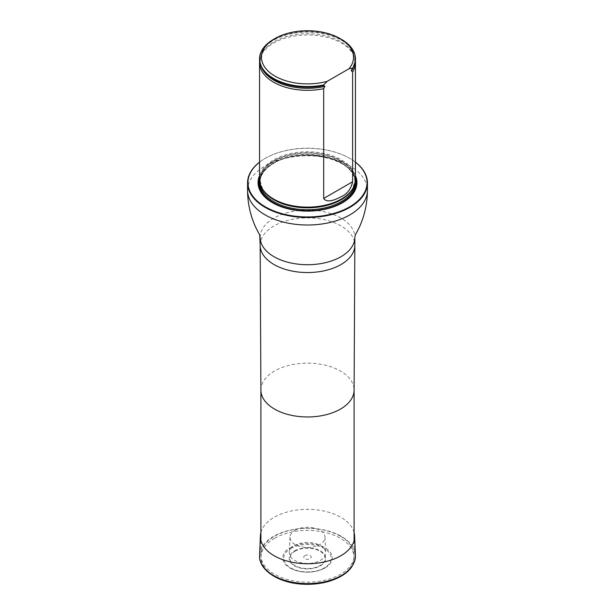 <?xml version="1.0" encoding="UTF-8"?>
<svg xmlns="http://www.w3.org/2000/svg" width="615" height="615" viewBox="0 0 615 615"><rect width="100%" height="100%" fill="white"/><g stroke="black" fill="none" stroke-linecap="round" stroke-linejoin="round"><path stroke-width="0.46" stroke-dasharray="3.08 2.31" d="M340.449 536.226A46.602 26.906 180 0 1 354.102 555.253A46.602 26.906 180 0 1 307.5 582.159A46.602 26.906 180 0 1 260.898 555.253A46.602 26.906 180 0 1 289.665 530.391A46.602 26.906 180 0 1 340.449 536.226M355.439 162.191A59.547 34.379 0 0 0 349.604 158.278A59.547 34.379 0 0 0 265.396 158.278A59.547 34.379 0 0 0 259.561 162.191M259.561 162.129A59.932 34.601 180 0 1 265.127 158.432A59.932 34.601 180 0 1 349.874 158.432L349.874 158.432A59.932 34.601 180 0 1 355.439 162.129M355.439 175.621A49.431 28.536 0 0 0 342.455 162.406A49.431 28.536 0 0 0 294.339 155.08A49.431 28.536 0 0 0 259.561 175.621M355.439 179.449A47.939 27.675 0 0 0 307.5 151.774A47.939 27.675 0 0 0 259.561 179.449M273.606 39.314A47.939 27.675 180 0 1 341.394 39.314M259.561 59.509A47.939 27.675 180 0 1 307.5 31.834A47.939 27.675 180 0 1 355.439 59.509M355.362 61.077A47.939 27.675 0 0 0 353.986 55.896A47.939 27.675 0 0 0 307.5 34.97A47.939 27.675 0 0 0 261.014 55.896A47.939 27.675 0 0 0 259.638 61.077M289.98 547.734A24.777 14.306 180 0 1 324.828 547.627A24.777 14.306 180 0 1 325.389 567.745A24.777 14.306 180 0 1 289.611 567.745A24.777 14.306 180 0 1 289.98 547.734M304.863 555.683A3.728 2.152 180 0 1 311.098 556.644A3.728 2.152 180 0 1 306.539 559.281A3.728 2.152 180 0 1 304.863 555.683M320.346 560.388A18.166 10.486 0 0 0 325.666 552.708A18.166 10.486 0 0 0 314.242 543.23A18.166 10.486 0 0 0 294.654 545.551A18.166 10.486 0 0 0 289.334 552.708A18.166 10.486 0 0 0 300.343 562.61A18.166 10.486 0 0 0 320.346 560.388M295.123 530.23A17.504 10.101 180 0 1 313.996 527.993A17.504 10.101 180 0 1 324.997 537.126A17.504 10.101 180 0 1 307.5 547.481A17.504 10.101 180 0 1 290.003 537.126A17.504 10.101 180 0 1 295.123 530.23M260.898 532.536A47.109 27.198 180 0 1 274.19 517.3A47.109 27.198 180 0 1 322.275 510.704A47.109 27.198 180 0 1 354.102 532.536M260.898 390.095L260.898 390.056A46.602 26.906 180 0 1 289.665 365.202A46.602 26.906 180 0 1 340.449 371.029A46.602 26.906 180 0 1 354.102 390.056L354.102 390.095M260.16 245.216A47.34 27.329 180 0 1 289.381 219.97A47.34 27.329 180 0 1 340.971 225.889A47.34 27.329 180 0 1 354.84 245.216M260.16 237.39A47.34 27.329 180 0 1 289.381 212.137A47.34 27.329 180 0 1 340.971 218.064A47.34 27.329 180 0 1 354.84 237.39M247.568 190.412A59.932 34.601 180 0 1 284.568 158.447A59.932 34.601 180 0 1 349.874 165.95A59.932 34.601 180 0 1 367.432 190.412M355.439 178.45A48.554 28.036 0 0 0 341.832 163.098A48.554 28.036 0 0 0 273.168 163.098A48.554 28.036 0 0 0 259.561 178.45M353.256 187.706A47.463 27.406 0 0 0 354.963 180.418L352.38 189.205A47.54 27.444 0 0 0 332.776 156.91A47.54 27.444 0 0 0 273.89 160.746A47.54 27.444 0 0 0 262.62 189.205L260.037 180.418A47.463 27.406 0 0 0 261.744 187.706M354.924 183.493A47.463 27.406 0 0 0 354.963 182.347L354.963 180.418A47.463 27.406 0 0 0 325.666 155.103A47.463 27.406 0 0 0 273.936 161.038A47.463 27.406 0 0 0 260.037 180.418L260.037 182.347A47.463 27.406 0 0 0 260.076 183.493M273.936 162.975A47.463 27.406 0 0 0 260.037 182.347C260.176 175.067 264.757 168.725 273.783 163.321C301.012 145.694 357.438 159.485 354.963 182.347A47.463 27.406 0 0 0 325.666 157.033A47.463 27.406 0 0 0 273.936 162.975M273.398 163.283A48.231 27.844 0 0 0 259.568 179.872A48.231 27.844 0 0 1 273.398 163.283A48.231 27.844 0 0 1 323.444 156.694A48.231 27.844 0 0 1 355.432 179.872A48.231 27.844 0 0 0 323.436 156.694A48.231 27.844 0 0 0 273.398 163.283M352.287 69.172A47.739 27.56 0 0 0 326.334 34.317A47.739 27.56 0 0 0 264.681 47.455A47.739 27.56 0 0 0 284.184 83.694M353.433 67.435A47.255 27.283 0 0 0 353.325 54.374A47.255 27.283 0 0 0 307.5 33.74A47.255 27.283 0 0 0 261.675 54.374A47.255 27.283 0 0 0 261.567 67.435M290.718 548.542A23.731 13.699 180 0 1 330.424 554.684A23.731 13.699 180 0 1 301.358 571.466A23.731 13.699 180 0 1 290.718 548.542M295.046 551.171A17.612 10.171 180 0 1 324.512 555.737A17.612 10.171 180 0 1 302.941 568.191A17.612 10.171 180 0 1 295.046 551.171M294.577 550.925A18.273 10.547 180 0 1 325.151 555.653A18.273 10.547 180 0 1 302.772 568.575A18.273 10.547 180 0 1 294.577 550.925M259.568 555.253A47.939 27.683 180 0 1 273.598 536.365A47.939 27.683 180 0 1 325.297 530.238A47.939 27.683 180 0 1 355.432 555.253M274.644 538.263A46.463 26.822 180 0 1 352.38 550.294A46.463 26.822 180 0 1 295.477 583.143A46.463 26.822 180 0 1 274.644 538.263M260.898 540.531L260.898 555.253M354.102 540.531L354.102 555.253M353.986 55.896L353.325 54.374C355.693 57.941 355.116 63.137 351.603 69.972M261.014 55.896L261.675 54.374C259.822 58.679 259.884 62.984 261.859 67.281L263.397 69.964C267.456 75.853 274.398 80.434 284.238 83.709M325.389 567.745C313.466 573.618 301.535 573.618 289.611 567.745M290.003 537.126L289.334 552.708M324.997 537.126L325.666 552.708"/><path stroke-width="0.92" d="M259.561 162.191A59.547 34.379 0 0 0 267.556 208.078A59.547 34.379 0 0 0 347.444 208.078A59.547 34.379 0 0 0 355.439 162.191M259.561 175.621A49.431 28.536 0 0 0 307.5 211.122A49.431 28.536 0 0 0 355.439 175.621M355.439 162.129A59.932 34.601 180 0 1 367.432 182.901A59.932 34.601 180 0 1 307.5 217.495A59.932 34.601 180 0 1 247.568 182.901A59.932 34.601 180 0 1 259.561 162.129M259.638 61.077A47.939 27.675 0 0 0 259.561 62.645L259.561 179.449A47.939 27.675 0 0 0 262.244 188.574A47.939 27.675 0 0 0 273.606 199.022A47.939 27.675 0 0 0 352.756 188.574A47.939 27.675 0 0 0 355.439 179.449L355.439 62.645A47.939 27.675 0 0 0 355.362 61.077M327.234 81.318A46.017 26.568 180 0 1 269.893 72.632A46.017 26.568 180 0 1 274.959 38.53A46.017 26.568 180 0 1 340.041 38.53A46.017 26.568 180 0 1 349.074 68.711L327.234 81.318L323.682 84.932A47.939 27.675 180 0 1 259.561 58.886A47.939 27.675 180 0 1 273.606 39.314L274.959 38.53M340.041 38.53L341.394 39.314A47.939 27.675 180 0 1 355.439 58.886A47.939 27.675 180 0 1 352.618 68.227L351.303 70.648L352.618 71.986L352.618 181.748C350.934 189.097 347.191 194.04 341.41 196.569C336.766 199.014 327.349 203.765 323.682 198.461L323.682 88.691L324.851 86.4L323.682 85.562A47.939 27.675 180 0 1 284.138 83.678A47.939 27.675 180 0 1 259.561 59.509L259.561 58.886M349.074 68.711L352.618 68.227M355.439 58.886L355.439 59.509A47.939 27.675 180 0 1 352.618 68.857M323.682 85.562L323.682 84.932M352.618 71.986A47.939 27.675 0 0 0 355.439 62.645M259.561 62.645A47.939 27.675 0 0 0 273.606 82.21A47.939 27.675 0 0 0 323.682 88.691M354.102 532.536A47.109 27.198 180 0 1 354.601 535.865A47.109 27.198 180 0 1 307.5 563.732A47.109 27.198 180 0 1 260.399 535.865A47.109 27.198 180 0 1 260.898 532.536M354.102 390.056A46.602 26.906 180 0 1 354.102 390.133A46.602 26.906 180 0 1 307.5 416.962A46.602 26.906 180 0 1 260.898 390.133A46.602 26.906 180 0 1 260.898 390.056M354.84 237.39L354.84 245.216A47.34 27.329 180 0 1 354.84 245.3A47.34 27.329 180 0 1 307.5 272.545A47.34 27.329 180 0 1 260.16 245.3A47.34 27.329 180 0 1 260.16 245.216L259.738 235.076L256.317 228.58C250.597 216.634 247.676 203.911 247.568 190.412A59.932 34.601 180 0 0 307.5 225.013A59.932 34.601 180 0 0 367.432 190.412C367.324 203.911 364.403 216.634 358.683 228.58L355.262 235.076L354.84 237.39A47.34 27.329 180 0 1 307.5 264.719A47.34 27.329 180 0 1 260.16 237.39M259.561 178.45A48.554 28.036 0 0 0 307.5 210.953A48.554 28.036 0 0 0 355.439 178.45M262.244 188.574L262.62 189.205A47.54 27.444 0 0 0 273.89 199.56A47.54 27.444 0 0 0 352.38 189.205L352.756 188.574M261.744 187.706A47.463 27.406 0 0 0 307.5 207.824A47.463 27.406 0 0 0 353.256 187.706M260.076 183.493A47.463 27.406 0 0 0 307.5 209.753A47.463 27.406 0 0 0 354.924 183.493M259.568 179.872A48.231 27.844 0 0 0 307.5 210.822A48.231 27.844 0 0 0 355.432 179.872A48.231 27.844 0 0 1 307.5 210.822A48.231 27.844 0 0 1 259.568 179.872M284.184 83.694A47.739 27.56 0 0 0 284.238 83.709A47.739 27.56 0 0 0 324.013 85.5M351.449 71.04A47.255 27.283 0 0 0 353.433 67.435M261.567 67.435A47.255 27.283 0 0 0 324.851 86.4M323.682 198.461L352.618 181.748M354.601 535.865L355.432 555.253A47.939 27.683 180 0 1 307.5 583.62A47.939 27.683 180 0 1 259.568 555.253L260.399 535.865M260.898 390.095L260.898 540.531M354.102 390.095L354.102 540.531M354.102 390.133L354.84 245.3M260.898 390.133L260.16 245.3M247.568 182.901L247.568 190.412M367.432 182.901L367.432 190.412M355.432 555.253C355.016 566.969 346.476 575.579 329.801 581.083C321.822 583.512 313.343 584.565 304.371 584.25C279.748 583.612 258.5 570.497 259.568 555.253"/></g></svg>
